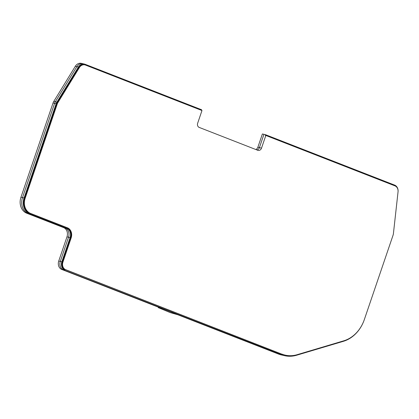 <?xml version="1.0" encoding="UTF-8"?>
<svg xmlns="http://www.w3.org/2000/svg" width="419" height="419" viewBox="0 0 419 419"><rect width="100%" height="100%" fill="white"/><g stroke="black" fill="none" stroke-linecap="round" stroke-linejoin="round"><path stroke-width="0.63" d="M83.528 63.908A6.746 5.599 103.1 0 0 82.894 63.714A6.746 5.599 103.1 0 0 76.866 66.663L55.334 101.775A6.746 5.599 103.1 0 0 54.596 103.357L22.511 197.606A12.821 10.643 103.1 0 0 28.33 213.596L29.89 213.962A12.821 10.643 -76.9 0 1 24.066 197.972L22.511 197.606L54.596 103.357L56.151 103.718A6.746 5.599 -76.9 0 1 56.895 102.142L55.334 101.775L76.866 66.663L78.421 67.024L56.895 102.142M29.89 213.962L66.71 228.334A7.422 6.159 -76.9 0 1 70.083 237.594L68.522 237.227A7.422 6.159 103.1 0 0 65.155 227.973L28.33 213.596A12.821 10.643 103.1 0 1 22.511 197.606L20.95 197.244A12.821 10.643 103.1 0 0 26.774 213.234L63.594 227.606A7.422 6.159 -76.9 0 1 66.967 236.866L58.733 261.047A6.746 5.599 103.1 0 0 61.797 269.464L162.174 308.646L158.874 307.876L159.031 307.42M63.594 227.606L65.155 227.973A7.422 6.159 103.1 0 1 68.522 237.227L60.289 261.414A6.746 5.599 103.1 0 0 63.353 269.831L281.364 354.684A33.064 27.445 103.1 0 0 284.475 355.652A33.064 27.445 103.1 0 0 296.642 355.223L343.339 341.328A33.064 27.445 -76.9 0 0 364.279 319.749M281.364 354.684L63.353 269.831A6.746 5.599 103.1 0 1 60.289 261.414L58.733 261.047M61.797 269.464L279.808 354.322A33.064 27.445 103.1 0 0 282.919 355.286L281.364 354.924A33.064 27.445 103.1 0 1 278.253 353.955L177.876 314.774L170.124 312.558L158.874 307.876M257.853 147.279L259.408 147.64A3.373 2.802 103.1 0 1 256.899 149.944A3.373 2.802 103.1 0 0 259.408 147.64L263.939 134.331L262.383 133.97L257.853 147.279A3.373 2.802 -76.9 0 1 255.737 149.489M201.455 110.333L201.649 109.773L85.083 64.275A6.746 5.599 103.1 0 0 84.449 64.076L81.338 63.348A6.746 5.599 103.1 0 0 75.31 66.296L53.779 101.414A6.746 5.599 103.1 0 0 53.04 102.99L20.95 197.244M261.514 148.132L259.408 147.64L263.939 134.331L265.499 134.698L265.279 135.332L265.829 135.463L261.514 148.132A3.373 2.802 -76.9 0 1 258.13 150.4A3.373 2.802 -76.9 0 1 257.816 150.301L199.198 127.418A3.373 2.802 -76.9 0 1 197.668 123.212L201.979 110.537L85.418 65.039A6.07 5.038 -76.9 0 0 84.848 64.861A6.07 5.038 -76.9 0 0 79.421 67.517L57.89 102.629L57.34 102.503L78.872 67.386A6.07 5.038 -76.9 0 1 84.298 64.736L84.848 64.861M82.894 63.714A6.746 5.599 103.1 0 0 76.866 66.663L75.31 66.296M84.449 64.076A6.746 5.599 103.1 0 0 78.421 67.024M53.779 101.414L55.334 101.775A6.746 5.599 103.1 0 0 54.596 103.357L53.04 102.99M56.151 103.718L24.066 197.972M66.71 228.334L26.774 213.234M66.967 236.866L68.522 237.227L60.289 261.414L61.85 261.775A6.746 5.599 103.1 0 0 64.914 270.192M70.083 237.594L61.85 261.775M278.253 353.955L279.808 354.322A33.064 27.445 103.1 0 0 282.919 355.286L284.475 355.652M393.399 233.713A6.746 5.599 103.1 0 0 393.42 233.551L398.05 191.792A6.746 5.599 -76.9 0 0 394.604 185.093L265.499 134.698M265.829 135.463L394.934 185.858A6.07 5.038 -76.9 0 1 398.04 191.886L393.41 233.65A6.07 5.038 -76.9 0 1 393.064 235.195L364.362 319.493A32.389 26.884 -76.9 0 1 343.795 340.809L297.097 354.704A32.389 26.884 -76.9 0 1 285.182 355.123L284.632 354.993A32.389 26.884 -76.9 0 1 281.584 354.05L65.128 269.558A6.07 5.038 -76.9 0 1 62.373 261.98L70.607 237.798A8.097 6.72 103.1 0 0 66.93 227.695L30.105 213.323A12.146 10.082 -76.9 0 1 24.59 198.177L56.675 103.922A6.07 5.038 -76.9 0 1 57.34 102.503M56.675 103.922L57.225 104.053A6.07 5.038 -76.9 0 1 57.89 102.629M57.225 104.053L25.14 198.302L24.59 198.177M30.105 213.323L30.655 213.454A12.146 10.082 -76.9 0 1 25.14 198.302M30.655 213.454L67.48 227.826A8.097 6.72 -76.9 0 1 71.151 237.924L62.923 262.111L62.373 261.98M65.128 269.558L65.678 269.684A6.07 5.038 -76.9 0 1 62.923 262.111M65.678 269.684L281.584 354.05M285.182 355.123A32.389 26.884 -76.9 0 1 282.134 354.175M78.872 67.386L79.421 67.517M67.48 227.826L66.93 227.695M71.151 237.924L70.607 237.798M158.298 307.813L158.502 307.216"/></g></svg>
